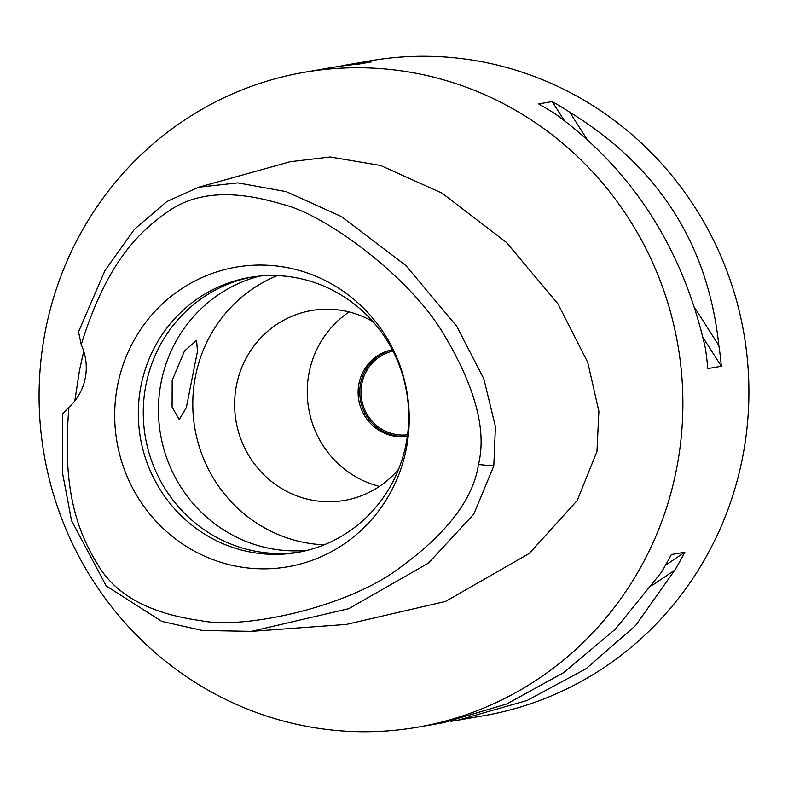 <?xml version="1.0" encoding="UTF-8"?>
<svg xmlns="http://www.w3.org/2000/svg" width="788" height="788" viewBox="0 0 788 788"><rect width="100%" height="100%" fill="white"/><g stroke="black" fill="none" stroke-linecap="round" stroke-linejoin="round"><path stroke-width="1.18" d="M68.96 407.179A53.17 51.456 -99.9 0 0 81.223 344.661C105.503 266.492 135.763 233.721 168.563 211.184C196.064 191.858 233.977 189.553 282.281 204.289C324.311 213.794 410.312 276.549 444.255 335.107C475.42 387.46 486.817 430.593 478.454 464.506C473.371 499.149 446.678 533.919 398.393 568.828C345.302 608.188 242.891 629.602 200.644 620.619C150.784 613.803 116.88 595.748 98.914 566.474C77.273 531.949 61.828 489.259 68.96 407.179L62.38 414.133L62.774 474.277L71.541 520.622L106.222 585.937L161.767 621.397L202.299 630.469L251.421 631.355L346.306 624.431L445.575 601.421L529.319 553.422L577.171 500.567L596.949 451.563L598.89 411.375L587.769 362.421L557.924 303.823L506.389 242.389L441.979 193.109L380.555 165.47L330.221 156.979L290.289 161.707L198.625 187.219L237.848 182.875L286.241 191.642L341.519 216.611L405.968 265.615L456.794 326.37L483.832 378.811L495.425 426.613L493.8 465.964L473.805 514.081L428.564 563.036L348.749 608.671L251.421 631.355M406.312 448.668A152.035 147.129 -99.9 0 0 291.097 268.413A152.035 147.129 -99.9 0 0 117.599 385.253A152.035 147.129 -99.9 0 0 232.815 565.508A152.035 147.129 -99.9 0 0 406.312 448.668M81.223 344.661L78.534 331.827L104.962 270.56L134.452 229.269L166.82 201.551L198.625 187.219M74.821 400.915L79.558 370.015L83.755 351.202M45.448 330.438A332.319 321.583 80.1 0 1 304.06 72.338A332.319 321.583 80.1 0 1 676.528 469.047A332.319 321.583 80.1 0 1 417.916 727.147A332.319 321.583 80.1 0 1 45.448 330.438M459.305 719.946L483.94 715.662A332.319 321.583 -99.9 0 0 742.552 457.562A332.319 321.583 -99.9 0 0 370.084 60.853L345.114 65.197M721.335 366.233L707.801 368.587A332.319 321.583 -99.9 0 0 705.329 347.902C682.832 248.821 633.099 171.026 556.131 114.496A332.319 321.583 -99.9 0 0 538.637 103.937L552.171 101.583A332.319 321.583 80.1 0 1 569.665 112.142C658.394 166.623 708.126 244.428 718.863 345.548A332.319 321.583 80.1 0 1 721.335 366.233L702.965 337.5M328.695 68.054L337.875 66.556A332.319 321.583 -99.9 0 1 357.9 64.242L371.434 61.888A332.319 321.583 80.1 0 0 351.409 64.202L337.422 66.625M417.916 727.147L443.693 722.655L506.674 704.009L563.834 672.548L615.507 629.021L661.27 572.502A332.319 321.583 -99.9 0 0 671.307 554.565L684.841 552.211A332.319 321.583 80.1 0 1 674.804 570.148L635.581 625.534L586.124 668.677L527.182 700.443L458.163 720.143L450.578 721.375M443.703 722.665L442.886 722.803M392.985 351.054A42.532 41.163 -99.9 0 0 361.859 383.697A42.532 41.163 -99.9 0 0 407.534 434.769M407.357 436.128A43.862 42.453 80.1 0 1 360.599 383.421A43.862 42.453 80.1 0 1 392.355 349.833M392.326 349.774A43.862 42.453 -99.9 0 0 358.954 383.707A43.862 42.453 -99.9 0 0 407.347 436.197M379.452 486.383A96.372 93.26 80.1 0 1 309.093 372.754A96.372 93.26 80.1 0 1 349.123 311.95M372.96 321.632A96.372 93.26 -99.9 0 0 311.467 310.531A96.372 93.26 -99.9 0 0 236.469 385.381A96.372 93.26 -99.9 0 0 344.484 500.429A96.372 93.26 -99.9 0 0 398.62 469.224M324.144 544.813A139.575 135.063 80.1 0 1 195.454 376.369A139.575 135.063 80.1 0 1 277.337 275.623M259.735 276.086A139.575 135.063 -99.9 0 0 161.116 382.347A139.575 135.063 -99.9 0 0 307.418 550.32M172.178 380.417L172.089 407.022L179.211 419.511L186.303 407.731L197.453 351.428L196.606 340.317L184.481 350.995L172.178 380.417M299.883 552.004A139.575 135.063 80.1 0 1 145.928 384.987A139.575 135.063 80.1 0 1 252.071 277.031M140.983 385.844A139.575 135.063 -99.9 0 0 297.421 552.457A139.575 135.063 -99.9 0 0 406.037 444.058A139.575 135.063 -99.9 0 0 249.599 277.445A139.575 135.063 -99.9 0 0 140.983 385.844M665.515 565.232L684.841 552.211M652.484 585.179L674.804 570.148M564.218 120.426L552.171 101.583M718.863 345.548L694.445 307.35M587.08 139.377L569.665 112.142M351.409 64.202L350.266 64.961M493.8 465.964L478.454 464.506M304.06 72.338L329.837 67.857"/></g></svg>
